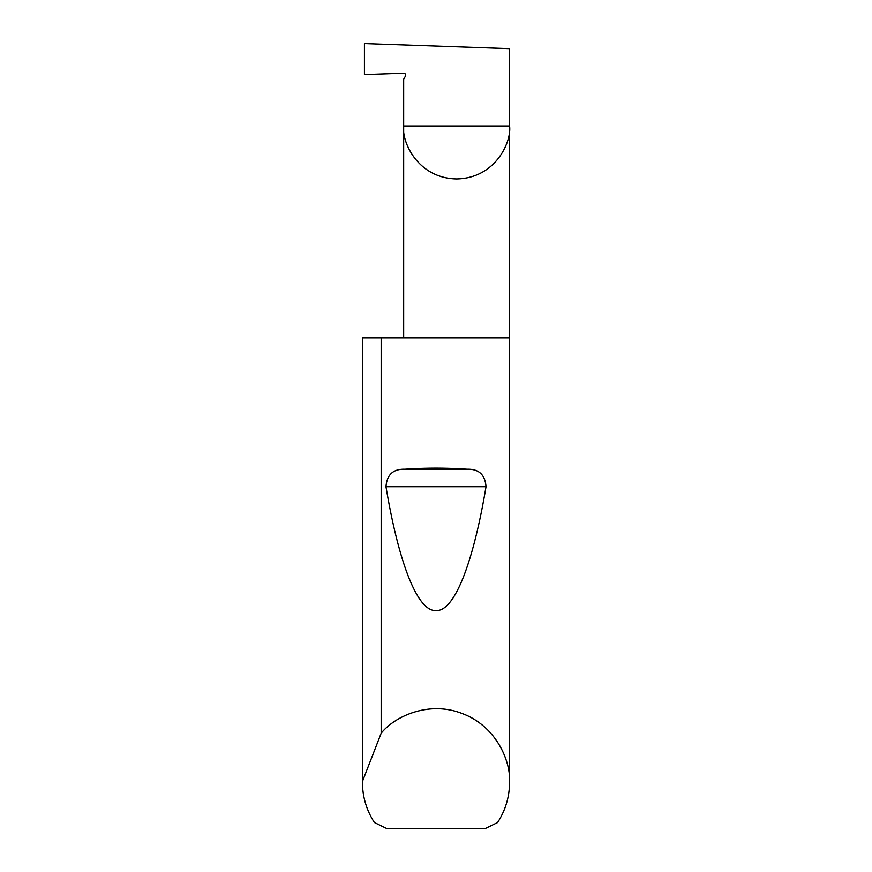 <?xml version="1.0" encoding="UTF-8"?>
<svg xmlns="http://www.w3.org/2000/svg" width="872" height="872" viewBox="0 0 872 872"><rect width="100%" height="100%" fill="white"/><g stroke="black" fill="none" stroke-linecap="round" stroke-linejoin="round"><path stroke-width="1.31" d="M405.611 74.6L405.436 76.169A1.962 1.962 0 0 0 403.671 73.226L364.431 74.6L364.431 43.6L509.575 48.669L509.575 126.004C511.701 141.493 495.819 178.237 456.623 178.956C417.426 178.237 401.534 141.493 403.671 126.004L403.671 337.9M405.436 76.169L403.671 79.232L403.671 126.004L509.575 126.004L509.575 782.293C509.477 796.855 505.488 810.262 497.607 822.514L485.562 828.4L386.438 828.4L374.393 822.514C366.513 810.262 362.523 796.855 362.425 782.293L362.425 337.9L362.425 781.508L381.173 733.221C395.049 715.934 429.384 700.543 462.269 713.568C495.449 725.798 510.774 760.166 509.575 782.293M404.891 469.234C425.634 467.784 446.366 467.784 467.109 469.234C478.837 468.896 485.137 474.739 486.02 486.74C473.976 558.919 455.391 611.577 436 610.618C416.609 611.577 398.024 558.919 385.98 486.74C386.874 474.728 393.174 468.885 404.891 469.234L467.109 469.234M381.173 733.221L381.173 337.9L509.575 337.9M362.425 782.293L362.425 781.508M381.173 337.9L362.425 337.9M385.98 486.74L486.02 486.74"/></g></svg>
